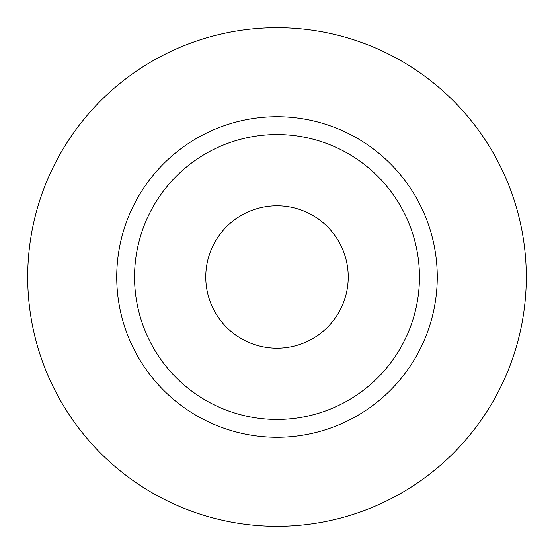 <?xml version="1.0" encoding="UTF-8"?>
<svg xmlns="http://www.w3.org/2000/svg" width="554" height="554" viewBox="0 0 554 554"><rect width="100%" height="100%" fill="white"/><g stroke="black" fill="none" stroke-linecap="round" stroke-linejoin="round"><path stroke-width="0.83" d="M205.769 277A71.231 71.231 0 0 0 277 348.231A71.231 71.231 0 0 0 348.231 277A71.231 71.231 0 0 0 277 205.769A71.231 71.231 0 0 0 205.769 277M419.454 277A142.454 142.454 0 0 0 277 134.546A142.454 142.454 0 0 0 134.546 277A142.454 142.454 0 0 0 277 419.454A142.454 142.454 0 0 0 419.454 277M526.3 277A249.3 249.3 0 0 0 277 27.7A249.3 249.3 0 0 0 27.7 277A249.3 249.3 0 0 0 277 526.3A249.3 249.3 0 0 0 526.3 277M437.265 277A160.265 160.265 0 0 1 277 437.265A160.265 160.265 0 0 1 116.735 277A160.265 160.265 0 0 1 277 116.735A160.265 160.265 0 0 1 437.265 277"/></g></svg>
